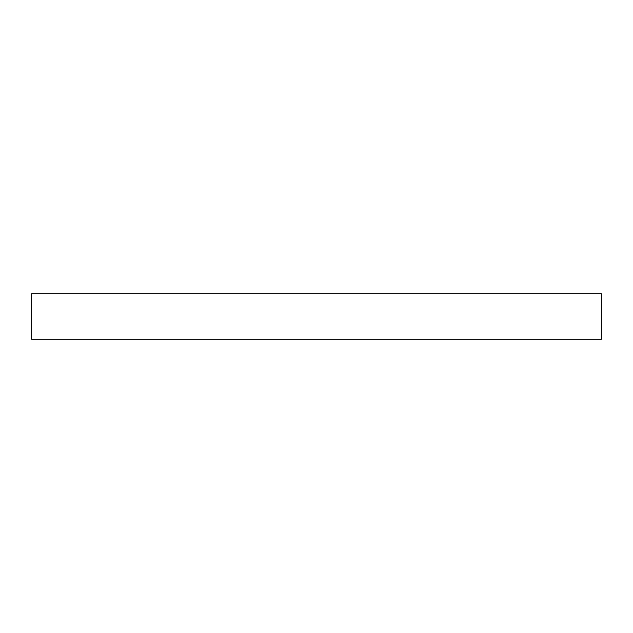 <?xml version="1.0" encoding="UTF-8"?>
<svg xmlns="http://www.w3.org/2000/svg" width="633" height="633" viewBox="0 0 633 633"><rect width="100%" height="100%" fill="white"/><g stroke="black" fill="none" stroke-linecap="round" stroke-linejoin="round"><path stroke-width="0.47" stroke-dasharray="3.17 2.37" d="M601.35 293.712L601.35 339.288L601.35 293.712L31.65 293.712L31.65 339.288L31.65 293.712L601.35 293.712M31.65 339.288L601.35 339.288L31.65 339.288"/><path stroke-width="0.95" d="M601.35 339.288L601.35 293.712L601.35 339.288L31.65 339.288L31.65 293.712L601.35 293.712L31.65 293.712L31.65 339.288L601.35 339.288"/></g></svg>
